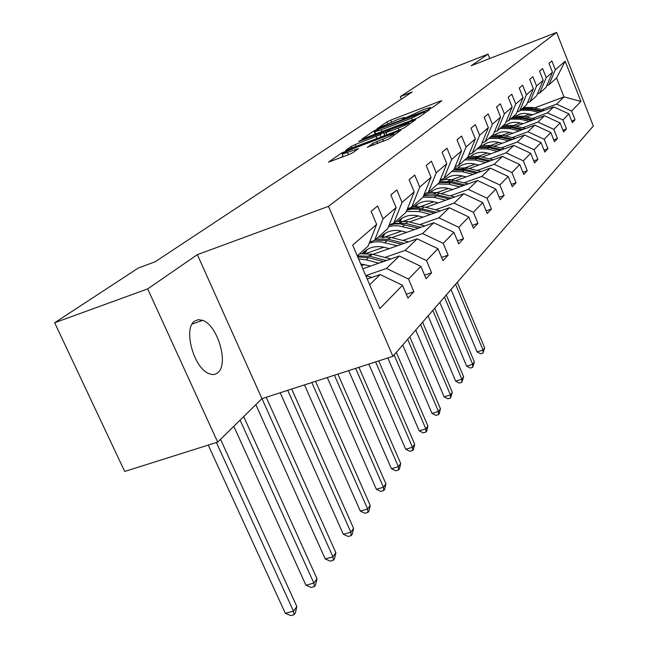 <?xml version="1.0" encoding="UTF-8"?>
<svg xmlns="http://www.w3.org/2000/svg" width="648" height="648" viewBox="0 0 648 648"><rect width="100%" height="100%" fill="white"/><g stroke="black" fill="none" stroke-linecap="round" stroke-linejoin="round"><path stroke-width="0.97" d="M430.175 108.516L432.759 107.317L441.839 100.772L439.903 101.234L390.704 120.155L387.083 121.824L376.982 128.814L398.131 119.289L404.449 117.401L402.683 118.949L404.085 118.527L423.857 109.407L430.385 107.455L428.733 108.945L430.175 108.516M217.85 372.624C229.052 364.208 217.679 325.175 202.686 320.363L198.32 319.675L194.562 321.197C183.019 328.431 193.695 367.991 208.753 373.523C212.317 375.062 215.347 374.763 217.85 372.624M367.384 147.177L388.776 139.053L400.893 130.208L341.877 152.839L328.528 162.113L348.705 154.629L352.804 152.717L358.474 148.643L342.136 154.208C342.492 153.333 346.218 151.47 353.298 148.619L388.209 135.319L393.854 133.674C393.474 134.557 389.764 136.412 382.725 139.239L372.77 143.37L367.473 147.388M197.348 254.648L147.679 288.903L54.667 322.745L124.683 471.46L217.688 442.114L261.962 398.658L392.882 356.311L328.487 206.348L197.348 254.648L261.962 398.658M489.791 58.498L488.041 54.14L471.169 65.772L556.616 32.4L328.487 206.348M488.041 54.14L431.187 76.415L400.334 96.601L401.387 99.12M54.667 322.745L138.348 268.005L155.156 261.776L412.209 91.967L400.334 96.601M415.392 118.868L419.215 117.094L429.851 109.423L427.899 109.868L377.598 129.163L373.88 130.888L362.013 139.118L415.392 118.868M415.733 119.605L404.449 127.745L400.496 129.584L345.773 150.271L351.313 146.367L355.217 144.553L380.093 134.735L383.576 132.2L359.907 141.07L358.538 141.475L361.341 140.081L415.733 119.605M147.679 288.903L217.688 442.114M406.304 294.273L413.886 291.713L407.916 298.08L402.489 285.29L379.874 308.586L352.69 245.138L376.65 224.394L368.072 246.159L357.259 255.806M392.882 356.311L593.333 126.028L556.616 32.4M383.049 218.854L396.122 207.546L387.739 228.614L374.536 240.392L383.049 218.854L377.598 205.975L371.118 211.361L376.65 224.394M396.122 207.546L390.825 194.967L396.835 189.961L402.06 202.403L414.21 191.881L409.131 179.723L414.728 175.065L419.742 187.094L431.066 177.293L426.19 165.532L431.406 161.182L436.234 172.822L446.812 163.669L442.114 152.272L446.999 148.206L451.64 159.489L461.554 150.911L457.026 139.863L461.603 136.048L466.082 146.991L475.381 138.939L471.007 128.223L475.308 124.643L479.633 135.262L488.373 127.697L484.153 117.28L488.203 113.91L492.375 124.23L500.612 117.102L496.53 106.977L500.345 103.802L504.387 113.837L512.155 107.106L508.202 97.257L511.807 94.26L515.719 104.028L523.066 97.67L519.234 88.079L522.644 85.244L526.435 94.754L533.393 88.736L529.675 79.388L532.899 76.707L536.585 85.965L543.178 80.263L539.565 71.159L542.627 68.607L546.199 77.638L552.461 72.228L548.953 63.342L551.861 60.92L555.336 69.733L565.161 61.236L580.94 101.444L571.617 111.051L575.051 119.758L572.354 122.634L568.887 113.862L562.95 119.977L566.482 128.903L563.639 131.933L560.075 122.942L553.829 129.381L557.458 138.526L554.461 141.718L550.8 132.5L544.207 139.296L547.949 148.676L544.79 152.045L541.007 142.584L534.041 149.761L537.905 159.392L534.568 162.948L530.672 153.236L523.3 160.826L527.286 170.716L523.754 174.49L519.728 164.511L511.928 172.546L516.043 182.72L512.293 186.713L508.137 176.45L499.851 184.98L504.112 195.445L500.135 199.689L495.825 189.127L487.029 198.199L491.435 208.972L487.199 213.492L482.744 202.613L473.364 212.277L477.932 223.374L473.421 228.193L468.796 216.983L458.784 227.294L463.531 238.748L458.703 243.891L453.908 232.316L443.2 243.348L448.124 255.174L442.965 260.69L437.967 248.735L426.489 260.569L431.617 272.792L426.076 278.705L420.876 266.344L408.532 279.061L413.886 291.713M362.815 268.766L399.338 256.025L386.475 268.458L365.756 275.643M386.475 268.458L408.532 279.061M399.338 256.025L420.876 266.344M369.668 242.125L374.536 240.392M372.94 254.356L417.158 238.812L405.194 250.379L384.928 257.459M364.678 264.546L361.479 265.664M371.604 254.826L368.38 255.96M405.194 250.379L426.489 260.569M417.158 238.812L437.967 248.735M414.21 191.881L406.029 212.301L393.741 223.26L402.06 202.403M389.229 224.872L393.741 223.26M391.813 237.622L433.771 222.758L422.609 233.547L402.959 240.473M383.794 247.22L366.59 253.287M389.553 238.424L387.617 239.104M422.609 233.547L443.2 243.348M433.771 222.758L453.908 232.316M431.066 177.293L423.071 197.097L411.618 207.311L419.742 187.094M407.422 208.826L411.618 207.311M409.398 221.981L449.299 207.757L438.858 217.841L419.783 224.613M401.614 231.061L382.62 237.808M406.337 223.074L405.502 223.374M438.858 217.841L458.784 227.294M449.299 207.757L468.796 216.983M446.812 163.669L438.996 182.89L428.288 192.44L436.234 172.822M424.375 193.857L428.288 192.44M425.833 207.344L463.838 193.703L454.062 203.156L435.529 209.774M422.982 217.137L418.227 215.938L399.597 222.612M454.062 203.156L473.364 212.277M463.838 193.703L482.744 202.613M461.554 150.911L453.908 169.59L443.88 178.532L451.64 159.489M440.227 179.861L443.88 178.532M441.207 193.614L477.487 180.517L468.302 189.386L450.287 195.866M433.836 201.779L416.948 207.854M468.302 189.386L487.029 198.199M477.487 180.517L495.825 189.127M475.381 138.939L467.897 157.1L458.484 165.499L466.082 146.991M455.066 166.755L458.484 165.499M455.633 180.703L490.317 168.116L481.683 176.459L464.146 182.801M448.457 188.471L433.083 194.036M481.683 176.459L499.851 184.98M490.317 168.116L508.137 176.45M488.373 127.697L481.059 145.363L472.206 153.26L479.633 135.262M468.998 154.443L472.206 153.26M469.193 168.545L502.411 156.435L494.27 164.3L477.195 170.505M462.202 175.956L448.149 181.059M494.27 164.3L511.928 172.546M502.411 156.435L519.728 164.511M500.612 117.102L493.452 134.314L485.109 141.75L492.375 124.23M482.088 142.868L485.109 141.75M481.966 157.083L513.824 145.403L506.137 152.831L489.507 158.906M475.154 164.147L462.259 168.861M506.137 152.831L523.3 160.826M513.824 145.403L530.672 153.236M512.155 107.106L505.148 123.881L497.275 130.904L504.387 113.837M494.432 131.957L497.275 130.904M494.011 146.246L524.605 134.987L517.347 142.001L501.123 147.955M487.369 153.001L475.51 157.351M517.347 142.001L534.041 149.761M524.605 134.987L541.007 142.584M523.066 97.67L516.197 114.016L508.753 120.658L515.719 104.028M506.072 121.662L508.753 120.658M505.4 135.991L534.819 125.113L527.942 131.763L512.123 137.595M498.911 142.463L487.976 146.489M527.942 131.763L544.207 139.296M534.819 125.113L550.8 132.5M533.393 88.736L526.662 104.684L519.615 110.97L526.435 94.754M517.08 111.918L519.615 110.97M516.173 126.271L544.498 115.757L537.978 122.059L522.531 127.778M509.838 132.476L499.73 136.218M537.978 122.059L553.829 129.381M544.498 115.757L560.075 122.942M543.178 80.263L536.576 95.839L529.894 101.801L536.585 85.965M527.496 102.7L529.894 101.801M526.387 117.045L553.692 106.871L547.503 112.865L532.413 118.463M520.198 123.007L513.265 125.582M512.811 125.744L510.835 126.482M510.762 122.861L507.554 124.06M547.503 112.865L562.95 119.977M553.692 106.871L568.887 113.862M552.461 72.228L545.997 87.44L539.646 93.093L546.199 77.638M537.378 93.952L539.646 93.093M534.56 107.916L564.011 96.908L556.543 104.126L541.801 109.617M530.032 114.008L523.625 116.397M522.644 116.762L521.34 117.248M556.543 104.126L571.617 111.051M580.94 101.444L564.011 96.908L556.559 78.011L548.913 84.831L555.336 69.733M546.758 85.649L548.913 84.831M369.652 284.723L380.182 274.541L367.205 279.029M556.559 78.011L565.161 61.236M380.182 274.541L402.489 285.29M571.698 120.99L575.051 119.758M562.95 130.191L566.482 128.903M553.732 139.879L557.458 138.526M544.012 150.101L547.949 148.676M533.741 160.89L537.905 159.392M522.871 172.303L527.286 170.716M511.353 184.388L516.043 182.72M499.122 197.211L504.112 195.445M486.113 210.843L491.435 208.972M472.254 225.366L477.932 223.374M457.448 240.854L463.531 238.748M441.596 257.426L448.124 255.174M424.594 275.189L431.617 272.792M432.41 107.528L430.685 108.192M406.312 117.539L404.757 118.139M375.605 133.593L373.847 134.76M424.902 111.65L379.291 128.928L374.811 131.706L381.081 129.835L411.585 118.147L424.902 111.65L425.323 112.679M384.418 135.707L384.847 135.4M398.204 128.142C404.959 125.437 408.54 123.655 408.945 122.82L391.319 129.065L384.143 133.188L398.204 128.142L399.038 130.135M342.97 156.16L340.921 157.586M544.579 110.265L532.769 107.503L523.584 107.43M538.844 112.404L529.748 110.265L520.49 110.192M532.802 114.656L524.281 113.327L520.522 113.918L516.213 115.806M542.417 111.075L531.627 108.548L522.41 108.475M521.672 109.139L530.898 109.212L541.04 111.586M455.576 284.294L483.027 350.05L484.639 347.83L457.302 282.309M484.639 347.83L483.027 353.039L480.654 353.792L477.098 351.929L451 289.543M477.098 351.929L483.027 350.05L483.027 353.039M535.345 119.159L523.163 116.284L513.759 116.195M529.303 121.395L519.98 119.192L510.503 119.102M523.114 123.695L519.283 122.788C514.415 121.719 509.927 122.472 505.829 125.04M533.061 120.002L521.964 117.385L512.528 117.296M511.742 117.993L521.195 118.082L531.611 120.544M444.479 297.035L472.7 364.273L474.385 361.949L446.294 294.945M474.385 361.949L472.716 367.311L470.302 368.072L466.641 366.185L439.822 302.389M466.641 366.185L472.7 364.273L472.716 367.311M525.625 128.515L513.054 125.526L503.415 125.42M519.259 130.864L509.701 128.596L499.981 128.482M512.916 133.213L508.996 132.273C503.852 131.147 499.154 131.981 494.902 134.768M523.22 129.406L511.782 126.684L502.119 126.579M501.293 127.316L510.98 127.421L521.689 129.964M432.832 310.416L461.854 379.218L463.628 376.772L434.743 308.221M463.628 376.772L461.894 382.296L459.424 383.065L455.666 381.146L428.077 315.876M455.666 381.146L461.854 379.218L461.894 382.296M515.395 138.372L502.394 135.27L492.512 135.149M508.664 140.851L498.855 138.502L488.9 138.372M502.168 143.24L498.142 142.277C492.715 141.086 487.79 142.001 483.376 145.031M512.843 139.312L501.058 136.493L491.152 136.364M490.277 137.141L500.207 137.271L511.232 139.903M420.584 324.486L450.457 394.916L452.32 392.348L422.593 322.186M452.32 392.348L450.53 398.042L447.995 398.82L444.131 396.868L415.733 330.059M444.131 396.868L450.457 394.916L450.53 398.042M472.092 155.261L471.631 155.836M504.59 148.789L491.144 145.557L481.01 145.403M497.47 151.397L487.409 148.967L477.187 148.813M490.82 153.835L486.68 152.839C480.954 151.575 475.794 152.588 471.209 155.876L471.274 155.828M501.9 149.777L489.734 146.845L479.569 146.691M478.653 147.509L488.835 147.663L500.191 150.401M407.689 339.301L438.461 411.44L440.429 408.734L409.803 336.871M440.429 408.734L439.344 413.521L438.558 414.615L435.974 415.4L431.989 413.416L402.74 344.995M431.989 413.416L438.461 411.44L438.558 414.615M459.667 166.415L458.987 167.297M493.185 159.797L479.253 156.419L468.188 156.403M485.635 162.551L475.3 160.04L464.81 159.862M478.807 165.038L474.563 164.009C468.504 162.672 463.101 163.79 458.347 167.354M490.334 160.842L477.762 157.788L467.33 157.61M466.358 158.477L476.815 158.655L488.519 161.498M394.089 354.926L425.825 428.855L427.899 426.003L396.325 352.358M427.899 426.003L426.781 430.928L425.955 432.07L423.306 432.872L419.199 430.855L387.836 357.947M419.199 430.855L425.825 428.855L425.955 432.07M446.513 178.224L445.605 179.456M481.108 171.461L466.665 167.929L454.515 168.091M473.105 174.369L462.478 171.761L451.705 171.558M466.09 176.904L461.732 175.835C455.317 174.425 449.647 175.657 444.722 179.528M478.086 172.554L465.086 169.379L454.046 169.25M445.03 179.496L445.597 178.848M453.341 170.092L464.073 170.294L476.159 173.251M375.621 361.892L412.484 447.233L414.671 444.22L378.716 360.896M414.671 444.22L413.521 449.283L412.646 450.498L409.933 451.3L405.705 449.258L368.834 364.095M405.705 449.258L412.484 447.233L412.646 450.498M432.572 190.747L431.414 192.367M468.318 183.829L450.417 179.593L445.573 179.456L439.952 180.541M459.797 186.899L448.87 184.202L437.789 183.967M452.604 189.5L448.116 188.39C441.32 186.891 435.367 188.244 430.272 192.456M465.094 184.988L451.632 181.667L439.474 181.707M430.742 192.416L431.592 191.411M439.158 182.493L450.571 182.647L463.053 185.725M430.993 191.857L430.45 192.44M355.639 368.356L398.39 466.657L400.699 463.466L358.927 367.295M400.699 463.466L399.508 468.682L398.585 469.962L395.807 470.78L391.433 468.707L348.681 370.607M391.433 468.707L398.39 466.657L398.585 469.962M417.758 204.055L416.348 206.113M454.734 196.976L436.193 192.537L430.296 192.456L425.558 193.428M445.654 200.232L434.403 197.429L423.006 197.154M438.259 202.889L433.642 201.731C426.433 200.135 420.188 201.633 414.914 206.218M451.3 198.207L434.435 194.181L429.567 193.995L423.914 194.999M415.57 206.161L416.713 204.752M423.59 195.801L436.209 195.769L449.121 198.985M416.081 205.23L415.206 206.186M334.417 375.224L383.462 487.215L385.916 483.837L337.9 374.099M385.916 483.837L384.685 489.216L383.705 490.568L380.862 491.395L376.334 489.289L327.272 377.533M376.334 489.289L383.462 487.215L383.705 490.568M401.995 218.222L400.326 220.774M440.284 210.973L424.043 206.898L412.42 206.599M430.588 214.423L418.997 211.507L406.393 211.394M418.227 215.938C410.565 214.245 404.012 215.889 398.569 220.887M436.622 212.277L417.806 207.911L412.42 208.016L407.26 209.223M399.411 220.814L400.877 218.959M406.936 210.025L411.82 209.045L417.887 209.158L434.298 213.103M400.197 219.461L398.974 220.846M311.818 382.531L367.643 509.012L370.243 505.432L315.536 381.332M370.243 505.432L368.971 510.98L367.926 512.414L365.01 513.248L360.329 511.102L304.495 384.904M360.329 511.102L367.643 509.012L367.926 512.414M385.187 233.329L383.243 236.439M424.885 225.909L407.94 221.616L395.969 221.276M414.509 229.578L398.496 225.812L393.425 225.763L388.517 226.654M406.685 232.357L401.776 231.101C393.628 229.295 386.743 231.117 381.121 236.561M420.965 227.294L405.907 223.471L393.887 223.131M382.19 236.48L383.981 234.114M389.067 225.277L394.446 223.997L400.083 223.892L418.478 228.177M383.252 234.649L381.664 236.512M287.728 390.323L350.835 532.17L353.597 528.363L291.697 389.043M353.597 528.363L352.277 534.09L351.176 535.621L348.179 536.455L343.327 534.284L280.211 392.753M343.327 534.284L350.835 532.17L351.176 535.621M367.222 249.48L365.002 253.238M408.443 241.874L390.736 237.346L378.392 236.957M397.313 245.786L380.4 241.817L374.73 241.866L369.295 243.065M389.246 248.621L384.183 247.317C375.5 245.389 368.258 247.398 362.475 253.344M404.239 243.356L388.557 239.331L376.164 238.942M363.787 253.263L365.926 250.306M374.747 240.197L387.172 240.594L401.574 244.288M365.14 250.881L363.164 253.287M261.986 398.65L332.942 556.81L335.891 552.76L266.231 397.281M335.891 552.76L334.522 558.673L333.347 560.301L330.269 561.152L325.239 558.941L255.839 404.66M325.239 558.941L332.942 556.81L333.347 560.301M390.841 258.998L372.3 254.194L359.559 253.757M378.877 263.169L366.112 259.848L358.579 258.876M370.559 266.069L360.75 263.947M386.321 260.569L369.968 256.325L357.283 255.863M357.728 256.908L368.477 257.685L383.454 261.573M240.092 420.123L313.875 583.087L317.018 578.761L243.697 416.583M317.018 578.761L315.592 584.885L314.337 586.626L311.178 587.477L305.945 585.233L233.806 426.295M305.945 585.233L313.875 583.087L314.337 586.626M371.944 277.393L365.812 275.773M216.4 442.519L293.495 611.169L296.849 606.544L220.531 439.32M296.849 606.544L295.375 612.878L294.03 614.741L290.774 615.6L285.339 613.324L208.235 445.095M285.339 613.324L293.495 611.169L294.03 614.741M430.231 108.491L430.013 107.965M404.255 118.463L404.036 117.944M387.771 123.476L387.083 121.824M391.433 121.897L390.704 120.155M440.203 101.955L439.903 101.234M375.127 133.869L373.88 130.888M377.768 129.568L377.598 129.163M428.198 110.606L427.899 109.868M381.858 131.69L381.081 129.835M412.363 120.026L411.585 118.147M424.027 113.619L423.598 112.582M352.026 148.06L351.313 146.367M356.052 146.529L355.217 144.553M377.031 138.526L376.196 136.542M381.04 136.995L380.093 134.735M384.734 135.489L383.43 132.394M414.072 120.803L413.756 120.042M386.88 134.776L386.046 132.783M373.531 145.192L372.77 143.37M377.703 143.613L376.804 141.483M383.616 141.369L382.725 139.239M348.389 154.742L347.498 152.636M356.74 149.972L356.432 149.243M342.29 153.819L341.877 152.839M346.154 151.681L345.862 150.992M399.087 131.609L398.763 130.831M531.627 108.548L532.769 107.503M529.748 110.265L530.898 109.212M521.964 117.385L523.163 116.284M519.98 119.192L521.195 118.082M511.782 126.684L513.054 125.526M509.701 128.596L510.98 127.421M501.058 136.493L502.394 135.27M498.855 138.502L500.207 137.271M489.734 146.845L491.144 145.557M487.409 148.967L488.835 147.663M477.762 157.788L479.253 156.419M475.3 160.04L476.815 158.655M465.086 169.379L466.665 167.929M462.478 171.761L464.073 170.294M451.632 181.667L453.317 180.136M448.87 184.202L450.571 182.647M437.343 194.732L439.133 193.096M434.403 197.429L436.209 195.769M422.132 208.64L424.043 206.898M418.997 211.507L420.925 209.741M405.907 223.471L407.94 221.616M402.554 226.541L404.611 224.654M388.557 239.331L390.736 237.346M384.961 242.611L387.172 240.594M369.968 256.325L372.3 254.194M366.112 259.848L368.477 257.685M371.004 277.717L371.482 277.263M192.14 324.057L202.686 320.363M430.734 108.297L430.434 107.568M404.798 118.244L404.498 117.515M425.428 112.606L424.991 111.553M375.783 134.023L374.811 131.706M384.029 133.277L383.592 132.249M409.487 124.108L408.993 122.934M384.896 135.529L383.997 133.383M394.405 134.987L393.911 133.812M343.205 156.719L342.136 154.208M383.438 236.066L383.017 236.447M365.529 252.169L364.33 253.246"/></g></svg>
